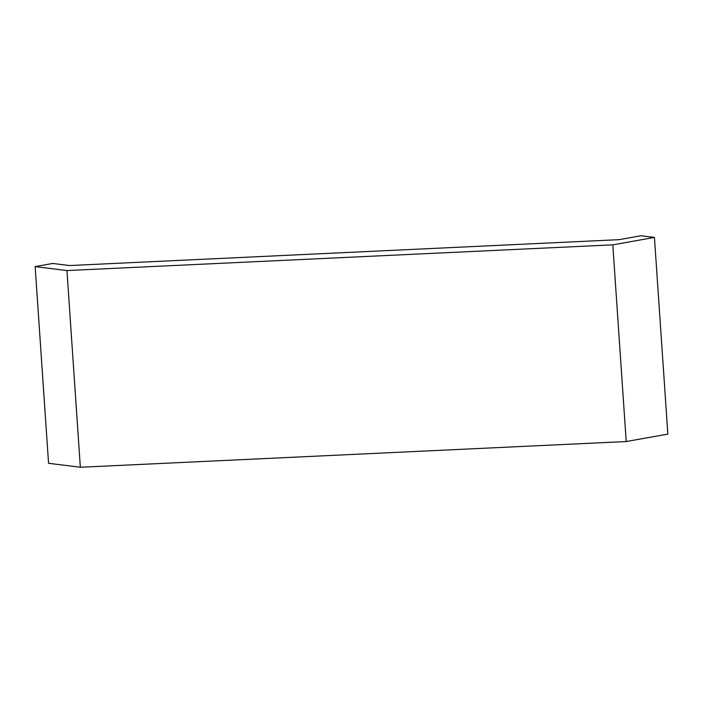 <?xml version="1.0" encoding="UTF-8"?>
<svg xmlns="http://www.w3.org/2000/svg" width="703" height="703" viewBox="0 0 703 703"><rect width="100%" height="100%" fill="white"/><g stroke="black" fill="none" stroke-linecap="round" stroke-linejoin="round"><path stroke-width="1.05" d="M654.44 237.421L641.039 235.742L619.088 239.661L69.465 265.549L52.707 263.458L35.15 266.595L48.56 463.286L80.344 467.258L626.215 441.537L667.85 434.111L654.44 237.421L612.805 244.846L626.215 441.537M612.805 244.846L66.943 270.558L35.15 266.595M66.943 270.558L80.344 467.258"/></g></svg>
